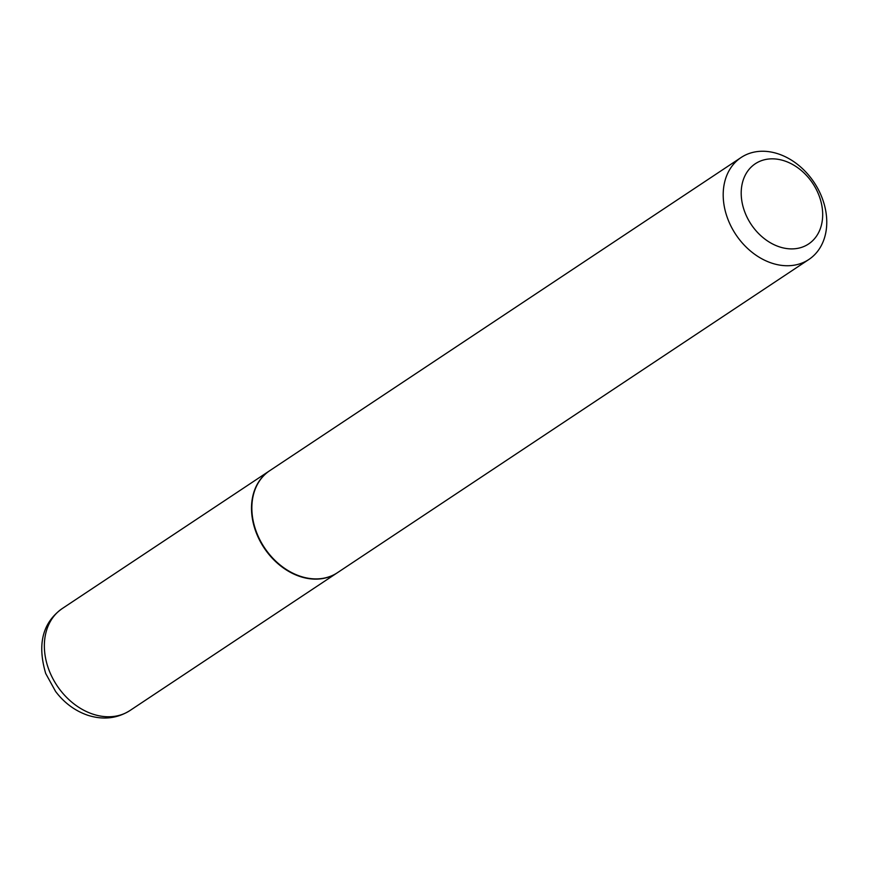 <?xml version="1.0" encoding="UTF-8"?>
<svg xmlns="http://www.w3.org/2000/svg" width="869" height="869" viewBox="0 0 869 869"><rect width="100%" height="100%" fill="white"/><g stroke="black" fill="none" stroke-linecap="round" stroke-linejoin="round"><path stroke-width="1.3" d="M269.586 470.792A61.21 47.024 56.4 0 0 269.412 470.911A61.21 47.024 56.4 0 0 256.073 532.262A61.21 47.024 56.4 0 0 337.161 572.877A61.21 47.024 56.4 0 0 337.335 572.758M741.105 157.506L269.759 470.672A61.21 47.024 56.4 0 0 256.42 532.034A61.21 47.024 56.4 0 0 337.509 572.649L808.854 259.483A61.21 47.024 56.4 0 0 822.193 198.121A61.21 47.024 56.4 0 0 741.105 157.506A61.21 47.024 56.4 0 0 727.766 218.869A61.21 47.024 56.4 0 0 808.854 259.483M819.087 195.71A48.153 36.998 56.4 0 0 765.209 159.581A48.153 36.998 56.4 0 0 744.798 212.036A48.153 36.998 56.4 0 0 798.676 248.154A48.153 36.998 56.4 0 0 819.087 195.71M130.013 710.505C117.196 718.565 103.118 720.14 87.758 715.252C74.984 710.842 64.252 702.902 55.573 691.431L45.709 673.497C37.095 644.179 42.614 622.519 62.264 608.539A61.21 47.024 56.4 0 0 48.925 669.89A61.21 47.024 56.4 0 0 130.013 710.505L337.161 572.877M62.264 608.539L269.412 470.911"/></g></svg>
